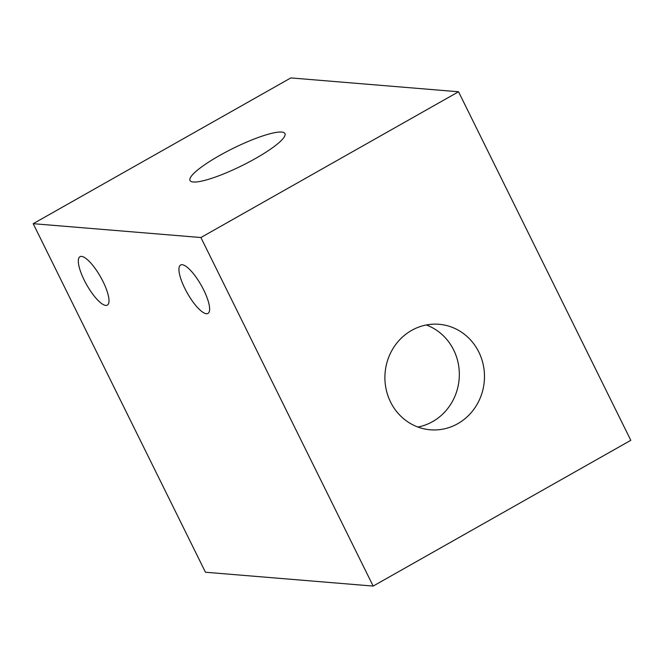 <?xml version="1.0" encoding="UTF-8"?>
<svg xmlns="http://www.w3.org/2000/svg" width="664" height="664" viewBox="0 0 664 664"><rect width="100%" height="100%" fill="white"/><g stroke="black" fill="none" stroke-linecap="round" stroke-linejoin="round"><path stroke-width="1" d="M417.905 427.043A52.937 49.775 94.7 0 0 459.148 379.061A52.937 49.775 94.7 0 0 426.329 324.978M411.638 330.398A52.937 49.775 -85.3 0 1 439.053 324.289A52.937 49.775 -85.3 0 1 484.297 381.144A52.937 49.775 -85.3 0 1 430.338 429.799A52.937 49.775 -85.3 0 1 385.859 387.925A52.937 49.775 -85.3 0 1 411.638 330.398M219.527 155.55A52.937 9.711 153.7 0 1 284.939 133.58A52.937 9.711 153.7 0 1 241.787 165.734A52.937 9.711 153.7 0 1 190.028 180.483A52.937 9.711 153.7 0 1 219.527 155.55M203.715 290.002A27.805 7.976 60.5 0 1 207.973 313.425A27.805 7.976 60.5 0 1 187.339 293.148A27.805 7.976 60.5 0 1 180.583 265.019A27.805 7.976 60.5 0 1 203.715 290.002M103.094 281.694A27.805 7.976 60.5 0 1 107.352 305.116A27.805 7.976 60.5 0 1 86.718 284.839A27.805 7.976 60.5 0 1 79.962 256.711A27.805 7.976 60.5 0 1 103.094 281.694M458.534 91.765L290.832 77.92L33.2 223.685L205.466 572.235L373.168 586.08L200.901 237.529L458.534 91.765L630.8 440.315L373.168 586.08M33.2 223.685L200.901 237.529"/></g></svg>
